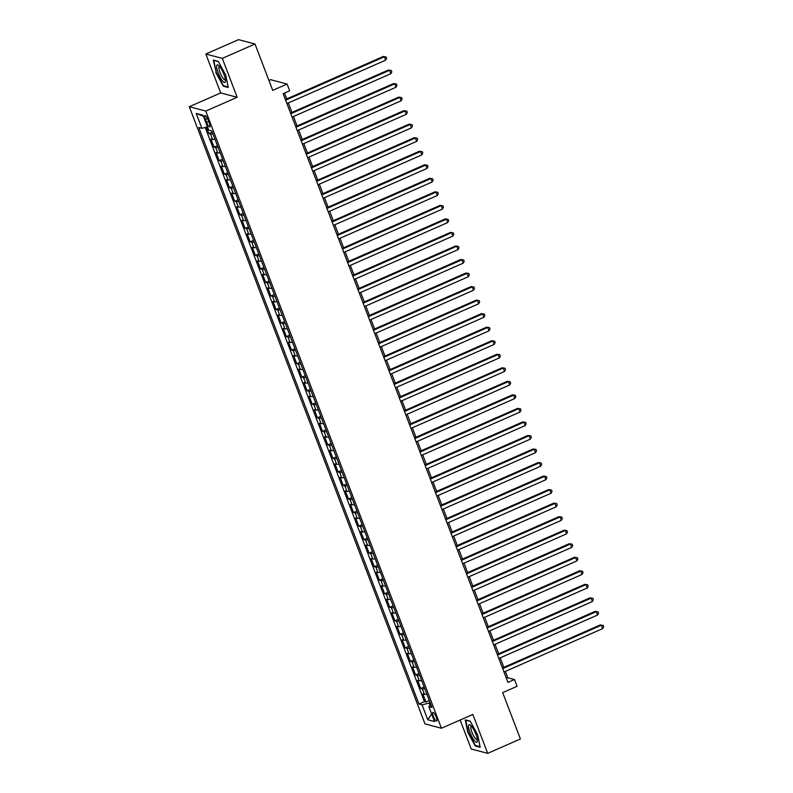 <?xml version="1.0" encoding="UTF-8"?>
<svg xmlns="http://www.w3.org/2000/svg" width="793" height="793" viewBox="0 0 793 793"><rect width="100%" height="100%" fill="white"/><g stroke="black" fill="none" stroke-linecap="round" stroke-linejoin="round"><path stroke-width="1.19" d="M436.2 717.12A4.718 1.18 -113.7 0 0 432.879 712.421A4.718 1.18 -113.7 0 0 433.345 716.366A4.718 1.18 -113.7 0 0 436.675 721.065A4.718 1.18 -113.7 0 0 436.2 717.12M460.148 720.014L471.211 748.998L487.695 753.35L520.396 738.977L502.693 692.626L517.076 686.302L514.498 679.532L507.807 677.767L505.379 671.393M189.299 106.728L424.969 723.88L441.443 728.242L205.783 111.079L189.299 106.728L220.682 92.93L237.166 97.281L222.308 58.375L205.833 54.023L220.682 92.93M205.833 54.023L238.524 39.65L255.009 44.002L272.713 90.362L287.096 84.038L270.611 79.677L268.916 80.43M222.308 58.375L255.009 44.002M206.408 127.138L208.876 133.591L212.246 132.104M214.953 139.191A5.898 1.11 159.1 0 1 212.564 139.429L210.938 139.003L214.041 147.121L217.411 145.644M220.117 152.732A5.898 1.11 -20.9 0 1 217.738 152.97L216.112 152.534L219.215 160.662L222.585 159.175M225.291 166.262A5.898 1.11 -20.9 0 1 222.902 166.5L221.277 166.074L224.379 174.192L227.75 172.705M230.456 179.793A5.898 1.11 -20.9 0 1 228.067 180.031L226.441 179.605L229.544 187.723L232.924 186.246M235.62 193.333A5.898 1.11 -20.9 0 1 233.241 193.571L231.615 193.135L234.718 201.263L238.088 199.777M240.794 206.864A5.898 1.11 -20.9 0 1 238.406 207.102L236.78 206.676L239.882 214.794L243.253 213.307M245.959 220.395A5.898 1.11 -20.9 0 1 243.58 220.642L241.954 220.206L245.047 228.325L248.427 226.848M251.133 233.935A5.898 1.11 -20.9 0 1 248.744 234.173L247.119 233.747L250.221 241.865L253.591 240.378M256.298 247.466A5.898 1.11 -20.9 0 1 253.909 247.703L252.283 247.277L255.386 255.396L258.756 253.919M261.462 260.996A5.898 1.11 -20.9 0 1 259.083 261.244L257.457 260.808L260.56 268.926L263.93 267.449M266.636 274.537A5.898 1.11 -20.9 0 1 264.247 274.774L262.622 274.348L265.724 282.467L269.095 280.98M271.801 288.067A5.898 1.11 -20.9 0 1 269.412 288.305L267.786 287.879L270.889 295.997L274.269 294.52M276.975 301.598A5.898 1.11 -20.9 0 1 274.586 301.846L272.961 301.409L276.063 309.538L279.433 308.051M282.139 315.138A5.898 1.11 -20.9 0 1 279.751 315.376L278.125 314.95L281.228 323.068L284.598 321.581M287.304 328.669A5.898 1.11 -20.9 0 1 284.925 328.907L283.299 328.48L286.392 336.599L289.772 335.122M292.478 342.209A5.898 1.11 -20.9 0 1 290.089 342.447L288.464 342.011L291.566 350.139L294.937 348.652M297.643 355.74A5.898 1.11 -20.9 0 1 295.254 355.978L293.628 355.551L296.731 363.67L300.101 362.183M302.807 369.27A5.898 1.11 -20.9 0 1 300.428 369.508L298.802 369.082L301.905 377.2L305.275 375.723M307.981 382.811A5.898 1.11 -20.9 0 1 305.592 383.049L303.967 382.613L307.069 390.741L310.44 389.254M313.146 396.341A5.898 1.11 -20.9 0 1 310.767 396.579L309.131 396.153L312.234 404.271L315.614 402.785M318.32 409.872A5.898 1.11 -20.9 0 1 315.931 410.11L314.306 409.684L317.408 417.802L320.778 416.325M323.485 423.412A5.898 1.11 -20.9 0 1 321.096 423.65L319.47 423.214L322.573 431.342L325.943 429.856M328.649 436.943A5.898 1.11 -20.9 0 1 326.27 437.181L324.644 436.755L327.737 444.873L331.117 443.386M333.823 450.474A5.898 1.11 -20.9 0 1 331.434 450.721L329.809 450.285L332.911 458.404L336.282 456.927M338.988 464.014A5.898 1.11 -20.9 0 1 336.599 464.252L334.973 463.826L338.076 471.944L341.446 470.457M344.152 477.545A5.898 1.11 -20.9 0 1 341.773 477.782L340.147 477.356L343.25 485.475L346.62 483.998M349.326 491.075A5.898 1.11 -20.9 0 1 346.938 491.323L345.312 490.887L348.414 499.005L351.785 497.528M354.491 504.616A5.898 1.11 -20.9 0 1 352.112 504.854L350.486 504.427L353.579 512.546L356.959 511.059M359.665 518.146A5.898 1.11 -20.9 0 1 357.276 518.384L355.651 517.958L358.753 526.076L362.123 524.599M364.83 531.687A5.898 1.11 -20.9 0 1 362.441 531.925L360.815 531.488L363.918 539.617L367.288 538.13M369.994 545.217A5.898 1.11 -20.9 0 1 367.615 545.455L365.989 545.029L369.082 553.147L372.462 551.66M375.168 558.748A5.898 1.11 -20.9 0 1 372.779 558.986L371.154 558.559L374.256 566.678L377.627 565.201M380.333 572.288A5.898 1.11 -20.9 0 1 377.944 572.526L376.318 572.09L379.421 580.218L382.791 578.731M385.497 585.819A5.898 1.11 -20.9 0 1 383.118 586.057L381.492 585.63L384.595 593.749L387.965 592.262M390.671 599.349A5.898 1.11 -20.9 0 1 388.283 599.587L386.657 599.161L389.76 607.279L393.13 605.802M395.836 612.89A5.898 1.11 -20.9 0 1 393.457 613.128L391.831 612.692L394.924 620.82L398.304 619.333M401.01 626.42A5.898 1.11 -20.9 0 1 398.621 626.658L396.996 626.232L400.098 634.35L403.468 632.864M406.175 639.951A5.898 1.11 -20.9 0 1 403.786 640.189L402.16 639.763L405.263 647.881L408.633 646.404M411.339 653.491A5.898 1.11 -20.9 0 1 408.96 653.729L407.334 653.293L410.427 661.421L413.807 659.935M416.513 667.022A5.898 1.11 -20.9 0 1 414.124 667.26L412.499 666.834L415.601 674.952L418.972 673.475M421.678 680.553A5.898 1.11 -20.9 0 1 419.289 680.8L417.663 680.364L420.766 688.483L424.136 687.006M287.096 84.038L289.683 90.798L283.141 93.673L507.956 682.406L514.498 679.532M205.427 119.386L206.567 122.36A4.57 1.14 -113.7 0 0 209.788 126.92A4.57 1.14 -113.7 0 0 209.322 123.093L208.192 120.12A4.57 1.14 -113.7 0 0 204.971 115.56A4.57 1.14 -113.7 0 0 205.427 119.386L207.469 118.484M430.986 704.927L428.844 706.652L431.957 707.475L211.79 130.924L208.678 130.102L202.988 115.213L196.218 113.429L201.908 128.317L198.785 127.495L418.952 704.045L422.074 704.868L429.082 703.034L430.084 705.651M428.844 706.652L434.524 721.541L427.754 719.757L422.074 704.868M212.881 133.779A5.898 1.11 159.1 0 1 210.502 134.017L208.876 133.591M205.189 127.455L424.443 701.627L425.94 702.023L429.31 700.536M426.842 694.093A5.898 1.11 -20.9 0 1 424.463 694.331L422.838 693.905L425.94 702.023M424.78 688.681A5.898 1.11 159.1 0 1 422.391 688.919L420.766 688.483M419.616 675.14A5.898 1.11 159.1 0 1 417.227 675.378L415.601 674.952M414.442 661.61A5.898 1.11 159.1 0 1 412.063 661.848L410.427 661.421M409.277 648.079A5.898 1.11 159.1 0 1 406.888 648.317L405.263 647.881M404.103 634.539A5.898 1.11 159.1 0 1 401.724 634.777L400.098 634.35M398.938 621.008A5.898 1.11 159.1 0 1 396.55 621.246L394.924 620.82M393.774 607.468A5.898 1.11 159.1 0 1 391.385 607.716L389.76 607.279M388.6 593.937A5.898 1.11 159.1 0 1 386.221 594.175L384.595 593.749M383.435 580.407A5.898 1.11 159.1 0 1 381.046 580.645L379.421 580.218M378.271 566.866A5.898 1.11 159.1 0 1 375.882 567.114L374.256 566.678M373.097 553.336A5.898 1.11 159.1 0 1 370.718 553.573L369.082 553.147M367.932 539.805A5.898 1.11 159.1 0 1 365.543 540.043L363.918 539.617M362.758 526.265A5.898 1.11 159.1 0 1 360.379 526.512L358.753 526.076M357.593 512.734A5.898 1.11 159.1 0 1 355.205 512.972L353.579 512.546M352.429 499.203A5.898 1.11 159.1 0 1 350.04 499.441L348.414 499.005M347.255 485.663A5.898 1.11 159.1 0 1 344.876 485.901L343.25 485.475M342.09 472.132A5.898 1.11 159.1 0 1 339.701 472.37L338.076 471.944M336.926 458.602A5.898 1.11 159.1 0 1 334.537 458.84L332.911 458.404M331.752 445.061A5.898 1.11 159.1 0 1 329.363 445.299L327.737 444.873M326.587 431.531A5.898 1.11 159.1 0 1 324.198 431.769L322.573 431.342M321.413 418A5.898 1.11 159.1 0 1 319.034 418.238L317.408 417.802M316.248 404.46A5.898 1.11 159.1 0 1 313.859 404.698L312.234 404.271M311.084 390.929A5.898 1.11 159.1 0 1 308.695 391.167L307.069 390.741M305.91 377.389A5.898 1.11 159.1 0 1 303.531 377.637L301.905 377.2M300.745 363.858A5.898 1.11 159.1 0 1 298.356 364.096L296.731 363.67M295.571 350.328A5.898 1.11 159.1 0 1 293.192 350.565L291.566 350.139M290.407 336.787A5.898 1.11 159.1 0 1 288.018 337.035L286.392 336.599M285.242 323.257A5.898 1.11 159.1 0 1 282.853 323.494L281.228 323.068M280.068 309.726A5.898 1.11 159.1 0 1 277.689 309.964L276.063 309.538M274.903 296.185A5.898 1.11 159.1 0 1 272.514 296.423L270.889 295.997M269.739 282.655A5.898 1.11 159.1 0 1 267.35 282.893L265.724 282.467M264.565 269.124A5.898 1.11 159.1 0 1 262.186 269.362L260.56 268.926M259.4 255.584A5.898 1.11 159.1 0 1 257.011 255.822L255.386 255.396M254.226 242.053A5.898 1.11 159.1 0 1 251.847 242.291L250.221 241.865M249.061 228.523A5.898 1.11 159.1 0 1 246.673 228.761L245.047 228.325M243.897 214.982A5.898 1.11 159.1 0 1 241.508 215.22L239.882 214.794M238.723 201.452A5.898 1.11 159.1 0 1 236.344 201.69L234.718 201.263M233.558 187.921A5.898 1.11 159.1 0 1 231.169 188.159L229.544 187.723M228.394 174.381A5.898 1.11 159.1 0 1 226.005 174.619L224.379 174.192M223.22 160.85A5.898 1.11 159.1 0 1 220.841 161.088L219.215 160.662M218.055 147.31A5.898 1.11 159.1 0 1 215.666 147.557L214.041 147.121M237.166 97.281L205.783 111.079M487.695 753.35L472.836 714.443L441.443 728.242M503.833 667.339L500.205 657.853M498.658 653.799L495.04 644.322M493.494 640.268L489.876 630.792M488.319 626.728L484.701 617.251M483.155 613.197L479.537 603.721M477.991 599.667L474.363 590.18M472.816 586.126L469.198 576.65M467.652 572.596L464.034 563.119M462.478 559.065L458.86 549.579M457.313 545.525L453.695 536.048M452.149 531.994L448.531 522.518M446.974 518.463L443.356 508.977M441.81 504.923L438.192 495.447M436.646 491.392L433.018 481.916M431.471 477.862L427.853 468.376M426.307 464.321L422.689 454.845M421.133 450.791L417.514 441.314M415.968 437.26L412.35 427.774M410.804 423.72L407.186 414.243M405.629 410.189L402.011 400.713M400.465 396.649L396.847 387.172M395.301 383.118L391.673 373.642M390.126 369.588L386.508 360.101M384.962 356.047L381.344 346.571M379.788 342.517L376.169 333.04M374.623 328.986L371.005 319.5M369.459 315.445L365.831 305.969M364.284 301.915L360.666 292.439M359.12 288.384L355.502 278.898M353.956 274.844L350.328 265.368M348.781 261.313L345.163 251.837M343.617 247.783L339.999 238.297M338.442 234.242L334.824 224.766M333.278 220.712L329.66 211.235M328.114 207.181L324.486 197.695M322.939 193.641L319.321 184.164M317.775 180.11L314.157 170.634M312.611 166.57L308.983 157.093M307.436 153.039L303.818 143.563M302.272 139.509L298.654 130.022M297.097 125.968L293.479 116.492M291.933 112.437L288.315 102.961M286.769 98.907L284.538 93.059M430.093 702.588L429.082 703.034M506.42 678.382L507.807 677.767M207.439 126.87L201.908 128.317M424.443 701.627L418.952 704.045M203.395 116.254L196.218 113.429M427.754 719.757L431.66 714.037M215.825 72.48L223.289 86.199L228.255 87.508L225.747 75.107L218.283 61.388L213.317 60.08L216.221 72.312M480.201 747.293L477.703 734.893L470.229 721.174L465.263 719.866L467.771 732.266L475.245 745.985L480.201 747.293M224.072 85.852L223.289 86.199M476.018 745.638L475.245 745.985M285.629 100.186L384.367 56.789L385.666 60.169L286.917 103.576M285.371 99.522L383.257 56.491L386.122 56.967L386.637 58.315L385.666 60.169M383.257 56.491L386.122 56.967M223.943 74.443A9.585 2.389 -113.7 0 0 218.571 65.393A9.585 2.389 -113.7 0 0 218.154 72.916A9.585 2.389 -113.7 0 0 222.783 81.233A9.585 2.389 -113.7 0 0 225.48 81.104A9.585 2.389 -113.7 0 0 223.943 74.443M219.621 66.473A7.256 1.804 -113.7 0 0 219.324 66.513A7.256 1.804 -113.7 0 0 220.048 72.579A7.256 1.804 -113.7 0 0 225.162 79.796A7.256 1.804 -113.7 0 0 225.39 79.607M228.136 86.933L223.477 85.694L216.241 72.411L213.813 60.387L218.402 61.596M471.538 726.229A9.585 2.389 -113.7 0 0 470.517 725.179A9.585 2.389 -113.7 0 0 469.03 729.372A9.585 2.389 -113.7 0 0 474.462 740.702A9.585 2.389 -113.7 0 0 477.426 740.89A9.585 2.389 -113.7 0 0 471.538 726.229M471.567 726.259A7.256 1.804 -113.7 0 0 471.27 726.299A7.256 1.804 -113.7 0 0 471.607 731.285A7.256 1.804 -113.7 0 0 475.294 738.422A7.256 1.804 -113.7 0 0 477.108 739.582A7.256 1.804 -113.7 0 0 477.336 739.393M480.092 746.719L475.423 745.479L468.187 732.197L465.759 720.173L470.348 721.382M290.793 113.726L389.541 70.319L390.83 73.699L292.082 117.106M290.535 113.052L388.421 70.022L391.286 70.498L391.811 71.856L390.83 73.699M388.421 70.022L391.286 70.498M295.967 127.257L394.706 83.85L395.994 87.24L297.256 130.637M295.71 126.583L393.596 83.562L396.46 84.028L396.976 85.386L395.994 87.24M393.596 83.562L396.46 84.028M301.132 140.787L399.87 97.39L401.169 100.77L302.42 144.177M300.874 140.123L398.76 97.093L401.625 97.569L402.14 98.917L401.169 100.77M398.76 97.093L401.625 97.569M306.296 154.328L405.045 110.921L406.333 114.301L307.595 157.708M306.039 153.654L403.924 110.623L406.799 111.099L407.315 112.457L406.333 114.301M403.924 110.623L406.799 111.099M311.471 167.858L410.209 124.451L411.498 127.842L312.759 171.238M311.213 167.184L409.099 124.164L411.964 124.63L412.479 125.988L411.498 127.842M409.099 124.164L411.964 124.63M316.635 181.389L415.373 137.992L416.672 141.372L317.924 184.779M316.377 180.725L414.263 137.695L417.128 138.17L417.643 139.518L416.672 141.372M414.263 137.695L417.128 138.17M321.799 194.929L420.548 151.522L421.836 154.903L323.098 198.309M321.552 194.255L419.428 151.225L422.302 151.701L422.818 153.059L421.836 154.903M419.428 151.225L422.302 151.701M326.974 208.46L425.712 165.053L427.011 168.443L328.262 211.84M326.716 207.786L424.602 164.766L427.467 165.241L427.982 166.589L427.011 168.443M424.602 164.766L427.467 165.241M332.138 221.99L430.886 178.594L432.175 181.974L333.437 225.381M331.88 221.326L429.766 178.296L432.631 178.772L433.156 180.12L432.175 181.974M429.766 178.296L432.631 178.772M337.312 235.531L436.051 192.124L437.339 195.504L338.601 238.911M337.055 234.857L434.941 191.827L437.805 192.302L438.321 193.661L437.339 195.504M434.941 191.827L437.805 192.302M342.477 249.061L441.215 205.655L442.514 209.045L343.765 252.442M342.219 248.387L440.105 205.367L442.97 205.843L443.485 207.191L442.514 209.045M440.105 205.367L442.97 205.843M347.641 262.592L446.39 219.195L447.678 222.575L348.94 265.982M347.384 261.928L445.269 218.898L448.144 219.374L448.66 220.722L447.678 222.575M445.269 218.898L448.144 219.374M352.816 276.133L451.554 232.726L452.843 236.116L354.104 279.513M352.558 275.458L450.444 232.438L453.309 232.904L453.824 234.262L452.843 236.116M450.444 232.438L453.309 232.904M357.98 289.663L456.718 246.266L458.017 249.646L359.269 293.053M357.722 288.999L455.608 245.969L458.473 246.445L458.998 247.793L458.017 249.646M455.608 245.969L458.473 246.445M363.144 303.204L461.893 259.797L463.181 263.177L364.443 306.584M362.897 302.529L460.773 259.499L463.647 259.975L464.163 261.333L463.181 263.177M460.773 259.499L463.647 259.975M368.319 316.734L467.057 273.327L468.356 276.717L369.607 320.114M368.061 316.06L465.947 273.04L468.812 273.506L469.327 274.864L468.356 276.717M465.947 273.04L468.812 273.506M373.483 330.265L472.231 286.868L473.52 290.248L374.782 333.655M373.225 329.601L471.111 286.57L473.986 287.046L474.501 288.394L473.52 290.248M471.111 286.57L473.986 287.046M378.657 343.805L477.396 300.398L478.685 303.778L379.946 347.185M378.4 343.131L476.286 300.101L479.15 300.577L479.666 301.935L478.685 303.778M476.286 300.101L479.15 300.577M383.822 357.336L482.56 313.929L483.859 317.319L385.111 360.716M383.564 356.662L481.45 313.641L484.315 314.107L484.83 315.465L483.859 317.319M481.45 313.641L484.315 314.107M388.986 370.866L487.735 327.469L489.023 330.85L390.285 374.256M388.729 370.202L486.615 327.172L489.489 327.648L490.005 328.996L489.023 330.85M486.615 327.172L489.489 327.648M394.161 384.407L492.899 341L494.188 344.38L395.449 387.787M393.903 383.733L491.789 340.703L494.654 341.178L495.169 342.536L494.188 344.38M491.789 340.703L494.654 341.178M399.325 397.937L498.063 354.53L499.362 357.921L400.614 401.317M399.067 397.263L496.953 354.243L499.818 354.709L500.343 356.067L499.362 357.921M496.953 354.243L499.818 354.709M404.489 411.468L503.238 368.071L504.526 371.451L405.788 414.858M404.242 410.804L502.128 367.774L504.992 368.249L505.508 369.597L504.526 371.451M502.128 367.774L504.992 368.249M409.664 425.008L508.402 381.602L509.701 384.982L410.952 428.389M409.406 424.334L507.292 381.304L510.157 381.78L510.672 383.138L509.701 384.982M507.292 381.304L510.157 381.78M414.828 438.539L513.577 395.132L514.865 398.522L416.127 441.919M414.57 437.865L512.456 394.845L515.331 395.32L515.846 396.669L514.865 398.522M512.456 394.845L515.331 395.32M420.003 452.069L518.741 408.673L520.03 412.053L421.291 455.46M419.745 451.405L517.631 408.375L520.495 408.851L521.011 410.199L520.03 412.053M517.631 408.375L520.495 408.851M425.167 465.61L523.905 422.203L525.204 425.583L426.456 468.99M424.909 464.936L522.795 421.906L525.66 422.382L526.175 423.74L525.204 425.583M522.795 421.906L525.66 422.382M430.331 479.141L529.08 435.744L530.368 439.124L431.63 482.521M430.074 478.466L527.96 435.446L530.834 435.922L531.35 437.27L530.368 439.124M527.96 435.446L530.834 435.922M435.506 492.681L534.244 449.274L535.533 452.654L436.794 496.061M435.248 492.007L533.134 448.977L535.999 449.453L536.514 450.811L535.533 452.654M533.134 448.977L535.999 449.453M440.67 506.212L539.409 462.805L540.707 466.195L441.959 509.592M440.412 505.537L538.298 462.517L541.163 462.983L541.688 464.341L540.707 466.195M538.298 462.517L541.163 462.983M445.835 519.742L544.583 476.345L545.871 479.725L447.133 523.132M445.587 519.078L543.473 476.048L546.337 476.524L546.853 477.872L545.871 479.725M543.473 476.048L546.337 476.524M451.009 533.283L549.747 489.876L551.046 493.256L452.297 536.663M450.751 532.609L548.637 489.578L551.502 490.054L552.017 491.412L551.046 493.256M548.637 489.578L551.502 490.054M456.173 546.813L554.922 503.406L556.21 506.796L457.472 550.193M455.916 546.139L553.801 503.119L556.676 503.585L557.192 504.943L556.21 506.796M553.801 503.119L556.676 503.585M461.348 560.344L560.086 516.947L561.375 520.327L462.636 563.734M461.09 559.68L558.976 516.649L561.84 517.125L562.356 518.473L561.375 520.327M558.976 516.649L561.84 517.125M466.512 573.884L565.25 530.477L566.549 533.858L467.801 577.264M466.254 573.21L564.14 530.18L567.005 530.656L567.52 532.014L566.549 533.858M564.14 530.18L567.005 530.656M471.676 587.415L570.425 544.008L571.713 547.398L472.975 590.795M471.429 586.741L569.305 543.72L572.179 544.186L572.695 545.544L571.713 547.398M569.305 543.72L572.179 544.186M476.851 600.945L575.589 557.548L576.878 560.929L478.139 604.335M476.593 600.281L574.479 557.251L577.344 557.727L577.859 559.075L576.878 560.929M574.479 557.251L577.344 557.727M482.015 614.486L580.763 571.079L582.052 574.459L483.304 617.866M481.757 613.812L579.643 570.782L582.508 571.257L583.033 572.615L582.052 574.459M579.643 570.782L582.508 571.257M487.189 628.016L585.928 584.61L587.216 588L488.478 631.397M486.932 627.342L584.818 584.322L587.682 584.798L588.198 586.146L587.216 588M584.818 584.322L587.682 584.798M492.354 641.547L591.092 598.15L592.391 601.53L493.642 644.937M492.096 640.883L589.982 597.853L592.847 598.328L593.362 599.677L592.391 601.53M589.982 597.853L592.847 598.328M497.518 655.087L596.267 611.681L597.555 615.061L498.817 658.468M497.261 654.413L595.146 611.383L598.021 611.859L598.537 613.217L597.555 615.061M595.146 611.383L598.021 611.859M502.693 668.618L601.431 625.211L602.72 628.601L503.981 671.998M502.435 667.944L600.321 624.924L603.186 625.399L603.701 626.748L602.72 628.601M600.321 624.924L603.186 625.399M212.564 139.429L210.502 134.017M424.463 694.331L422.391 688.919M419.289 680.8L417.227 675.378M414.124 667.26L412.063 661.848M408.96 653.729L406.888 648.317M403.786 640.189L401.724 634.777M398.621 626.658L396.55 621.246M393.457 613.128L391.385 607.716M388.283 599.587L386.221 594.175M383.118 586.057L381.046 580.645M377.944 572.526L375.882 567.114M372.779 558.986L370.718 553.573M367.615 545.455L365.543 540.043M362.441 531.925L360.379 526.512M357.276 518.384L355.205 512.972M352.112 504.854L350.04 499.441M346.938 491.323L344.876 485.901M341.773 477.782L339.701 472.37M336.599 464.252L334.537 458.84M331.434 450.721L329.363 445.299M326.27 437.181L324.198 431.769M321.096 423.65L319.034 418.238M315.931 410.11L313.859 404.698M310.767 396.579L308.695 391.167M305.592 383.049L303.531 377.637M300.428 369.508L298.356 364.096M295.254 355.978L293.192 350.565M290.089 342.447L288.018 337.035M284.925 328.907L282.853 323.494M279.751 315.376L277.689 309.964M274.586 301.846L272.514 296.423M269.412 288.305L267.35 282.893M264.247 274.774L262.186 269.362M259.083 261.244L257.011 255.822M253.909 247.703L251.847 242.291M248.744 234.173L246.673 228.761M243.58 220.642L241.508 215.22M238.406 207.102L236.344 201.69M233.241 193.571L231.169 188.159M228.067 180.031L226.005 174.619M222.902 166.5L220.841 161.088M217.738 152.97L215.666 147.557M208.688 121.428L206.567 122.36"/></g></svg>
